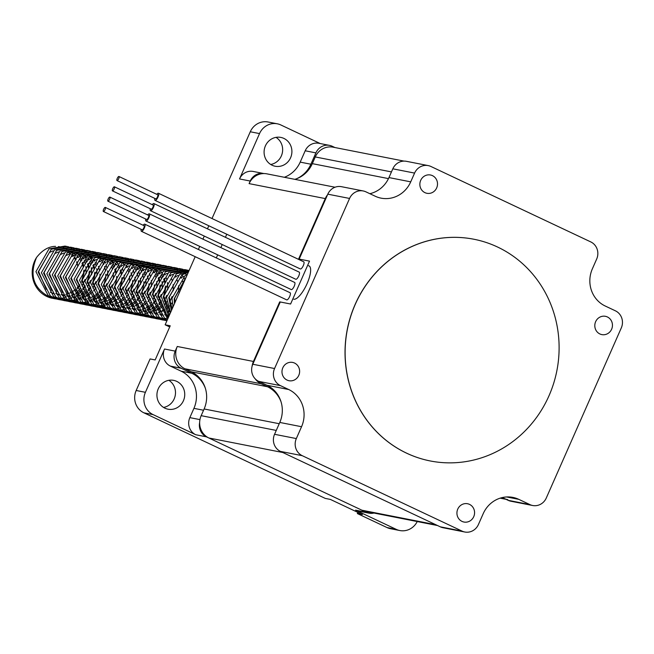 <?xml version="1.0" encoding="UTF-8"?>
<svg xmlns="http://www.w3.org/2000/svg" width="654" height="654" viewBox="0 0 654 654"><rect width="100%" height="100%" fill="white"/><g stroke="black" fill="none" stroke-linecap="round" stroke-linejoin="round"><path stroke-width="0.98" d="M276.029 137.365A14.69 13.881 -78.9 0 1 281.334 155.954A14.69 13.881 -78.9 0 1 270.707 164.473M265.401 145.883A14.69 13.881 -78.9 0 1 280.828 137.414A14.69 13.881 -78.9 0 1 290.589 157.769A14.69 13.881 -78.9 0 1 275.162 166.239A14.69 13.881 -78.9 0 1 265.401 145.883M168.879 380.317A14.69 13.881 -78.9 0 1 174.177 398.907A14.69 13.881 -78.9 0 1 163.549 407.426M158.243 388.836A14.69 13.881 -78.9 0 1 173.67 380.366A14.69 13.881 -78.9 0 1 183.431 400.722A14.69 13.881 -78.9 0 1 168.004 409.191A14.69 13.881 -78.9 0 1 158.243 388.836M195.186 256.695L165.143 324.801L170.22 325.798L155.17 359.937L150.085 358.94L136.171 390.495A16.947 16.015 101.1 0 0 143.88 412.813L325.267 498.413L330.352 499.411L362.43 514.551L357.354 513.553L387.005 527.549A16.947 16.015 101.1 0 0 390.561 528.718L399.807 530.533A16.947 16.015 -78.9 0 1 396.259 529.364L387.005 527.549M165.143 324.801L169.713 326.951M250.278 131.773L259.532 133.588A16.947 16.015 -78.9 0 1 277.329 123.81L268.075 121.996A16.947 16.015 101.1 0 0 250.278 131.773L212.01 218.534M208.822 225.769L207.465 228.843M204.277 236.078L202.92 239.143M199.732 246.386L198.375 249.452M357.861 512.393L357.354 513.553M373.998 513.055A12.99 12.279 -78.9 0 1 368.995 513.161L358.294 511.06A12.99 12.279 -78.9 0 1 355.572 510.161L396.259 529.364M199.642 422.558A12.99 12.279 101.1 0 0 206.451 436.847L366.273 512.27L355.572 510.161M143.88 412.813L153.134 414.628L195.75 434.738A12.99 12.279 -78.9 0 1 189.84 417.628L193.927 408.358A28.245 26.691 101.1 0 0 181.084 371.161L170.424 366.126A12.99 12.279 -78.9 0 1 164.514 349.015L145.417 392.31L136.171 390.495M153.134 414.628A16.947 16.015 -78.9 0 1 145.417 392.31M263.938 173.563A12.99 12.279 101.1 0 0 263.873 173.547A12.99 12.279 101.1 0 0 250.229 181.044L249.092 183.619A16.947 16.015 -78.9 0 1 266.889 173.85L335.028 187.232M226.766 234.238L225.417 237.312L226.766 234.238M222.221 244.547L220.864 247.613L222.221 244.547M217.676 254.856L216.319 257.921L217.676 254.856M437.542 525.538L365.472 511.379A16.947 16.015 -78.9 0 1 361.915 510.21L208.871 437.984A16.947 16.015 -78.9 0 1 201.162 415.666L204.122 408.971A28.245 26.691 101.1 0 0 191.27 371.774L184.976 368.799A16.947 16.015 -78.9 0 1 177.259 346.481L175.215 351.124A12.99 12.279 101.1 0 0 181.125 368.235L191.785 373.262A28.245 26.691 -78.9 0 1 205.307 388.149M259.532 133.588L239.528 178.943A12.99 12.279 -78.9 0 1 253.172 171.446L263.873 173.547M277.329 123.81A16.947 16.015 -78.9 0 1 280.877 124.979L320.256 143.561M334.913 147.534L332.265 146.283A12.99 12.279 101.1 0 0 329.542 145.384A12.99 12.279 101.1 0 0 315.898 152.881L310.895 164.219A28.245 26.691 -78.9 0 1 296.475 178.795M417.236 521.549A16.947 16.015 -78.9 0 1 399.807 530.533M284.335 177.275A28.245 26.691 101.1 0 0 300.194 162.118L305.197 150.78A12.99 12.279 -78.9 0 1 318.841 143.283L329.542 145.384M368.995 513.161A12.99 12.279 -78.9 0 1 366.273 512.27M595.639 321.686A9.319 8.804 101.1 0 0 601.835 334.603A9.319 8.804 101.1 0 0 611.621 329.232A9.319 8.804 101.1 0 0 605.424 316.315A9.319 8.804 101.1 0 0 595.639 321.686M420.694 180.373A9.319 8.804 101.1 0 0 426.89 193.29A9.319 8.804 101.1 0 0 436.676 187.911A9.319 8.804 101.1 0 0 430.479 174.994A9.319 8.804 101.1 0 0 420.694 180.373M282.814 367.801A9.319 8.804 101.1 0 0 289.011 380.718A9.319 8.804 101.1 0 0 298.796 375.339A9.319 8.804 101.1 0 0 292.6 362.422A9.319 8.804 101.1 0 0 282.814 367.801M457.759 509.114A9.319 8.804 101.1 0 0 463.956 522.031A9.319 8.804 101.1 0 0 473.741 516.66A9.319 8.804 101.1 0 0 467.545 503.735A9.319 8.804 101.1 0 0 457.759 509.114M529.92 504.602L518.777 499.345A28.245 26.691 101.1 0 0 512.859 497.4A28.245 26.691 101.1 0 0 483.2 513.684L478.426 524.508A12.99 12.279 -78.9 0 1 464.781 532.004A12.99 12.279 -78.9 0 1 462.059 531.105L302.238 455.683A12.99 12.279 -78.9 0 1 296.327 438.572L301.551 426.719A28.245 26.691 101.1 0 0 288.7 389.522L280.468 385.639A12.99 12.279 -78.9 0 1 274.557 368.529L349.571 198.448A12.99 12.279 -78.9 0 1 363.215 190.96A12.99 12.279 -78.9 0 1 365.938 191.851L375.143 196.192A28.245 26.691 101.1 0 0 381.061 198.146A28.245 26.691 101.1 0 0 410.72 181.853L414.587 173.089A12.99 12.279 -78.9 0 1 428.231 165.601A12.99 12.279 -78.9 0 1 430.953 166.492L590.775 241.915A12.99 12.279 -78.9 0 1 596.685 259.025L592.369 268.819A28.245 26.691 101.1 0 0 605.22 306.015L615.389 310.813A12.99 12.279 -78.9 0 1 621.3 327.924L546.286 498.005A12.99 12.279 -78.9 0 1 532.642 505.501A12.99 12.279 -78.9 0 1 529.92 504.602L508.15 500.326L502.305 497.563L504.275 498.495L501.095 497.874M508.15 500.326A12.99 12.279 101.1 0 0 510.88 501.226L532.642 505.501M428.231 165.601L406.461 161.325A12.99 12.279 101.1 0 0 392.817 168.814L414.587 173.089M369.853 193.698A28.245 26.691 101.1 0 0 388.958 177.577L392.817 168.814M363.215 190.96L341.445 186.684A12.99 12.279 101.1 0 0 327.801 194.173L349.571 198.448M293.793 299.221A18.361 5.845 -64.7 0 0 306.775 284.302A18.361 5.845 -64.7 0 0 309.015 265.867A18.361 5.845 -64.7 0 0 308.565 265.72L309.416 266.121M274.557 368.529L252.796 364.253L280.206 302.099L279.716 301.87L253.441 361.449L177.259 346.481M299.172 259.098L327.801 194.173M252.796 364.253A12.99 12.279 101.1 0 0 258.706 381.364L280.468 385.639M296.327 438.572L274.557 434.297L279.789 422.443A28.245 26.691 101.1 0 0 266.938 385.247L258.706 381.364M274.557 434.297A12.99 12.279 101.1 0 0 280.468 451.407L302.238 455.683M462.059 531.105L440.289 526.83L280.468 451.407M440.289 526.83A12.99 12.279 101.1 0 0 443.02 527.729L464.781 532.004M109.807 197.083A2.256 0.719 115.3 0 1 109.864 197.107A2.256 0.719 115.3 0 1 109.586 199.372A2.256 0.719 115.3 0 1 107.984 201.211A2.256 0.719 115.3 0 1 107.935 201.195A2.256 0.719 115.3 0 1 108.204 198.922A2.256 0.719 115.3 0 1 109.807 197.083M146.627 219.442A2.256 0.719 -64.7 0 0 146.676 219.474A2.256 0.719 -64.7 0 0 146.733 219.491A2.256 0.719 -64.7 0 0 148.327 217.659A2.256 0.719 -64.7 0 0 148.605 215.387A2.256 0.719 -64.7 0 0 148.548 215.37M118.897 176.474A2.256 0.719 115.3 0 1 118.954 176.49A2.256 0.719 115.3 0 1 118.676 178.755A2.256 0.719 115.3 0 1 117.082 180.594A2.256 0.719 115.3 0 1 117.025 180.578A2.256 0.719 115.3 0 1 117.303 178.305A2.256 0.719 115.3 0 1 118.897 176.474M155.717 198.832A2.256 0.719 -64.7 0 0 155.766 198.857A2.256 0.719 -64.7 0 0 155.824 198.881A2.256 0.719 -64.7 0 0 157.426 197.042A2.256 0.719 -64.7 0 0 157.696 194.769A2.256 0.719 -64.7 0 0 157.647 194.753M114.352 186.782A2.256 0.719 115.3 0 1 114.409 186.799A2.256 0.719 115.3 0 1 114.131 189.063A2.256 0.719 115.3 0 1 112.537 190.903A2.256 0.719 115.3 0 1 112.48 190.886A2.256 0.719 115.3 0 1 112.758 188.614A2.256 0.719 115.3 0 1 114.352 186.782M151.172 209.133A2.256 0.719 -64.7 0 0 151.221 209.166A2.256 0.719 -64.7 0 0 151.278 209.182A2.256 0.719 -64.7 0 0 152.873 207.351A2.256 0.719 -64.7 0 0 153.15 205.078A2.256 0.719 -64.7 0 0 153.093 205.062M105.261 207.392A2.256 0.719 115.3 0 1 105.31 207.408A2.256 0.719 115.3 0 1 105.041 209.681A2.256 0.719 115.3 0 1 103.438 211.52A2.256 0.719 115.3 0 1 103.389 211.495A2.256 0.719 115.3 0 1 103.659 209.231A2.256 0.719 115.3 0 1 105.261 207.392M142.082 229.75A2.256 0.719 -64.7 0 0 142.131 229.783A2.256 0.719 -64.7 0 0 142.188 229.799A2.256 0.719 -64.7 0 0 143.782 227.968A2.256 0.719 -64.7 0 0 144.06 225.695A2.256 0.719 -64.7 0 0 144.003 225.679M147.673 214.945A3.957 1.259 115.3 0 1 149.235 213.825A3.957 1.259 115.3 0 1 149.333 213.858A3.957 1.259 115.3 0 1 148.842 217.823A3.957 1.259 115.3 0 1 146.046 221.036A3.957 1.259 115.3 0 1 145.956 221.011A3.957 1.259 115.3 0 1 145.744 219.033M291.161 289.518A3.957 1.259 -64.7 0 0 291.251 289.575A3.957 1.259 -64.7 0 0 291.341 289.608A3.957 1.259 -64.7 0 0 294.137 286.395A3.957 1.259 -64.7 0 0 294.619 282.422A3.957 1.259 -64.7 0 0 294.529 282.389M156.764 194.336A3.957 1.259 115.3 0 1 158.325 193.208A3.957 1.259 115.3 0 1 158.423 193.241A3.957 1.259 115.3 0 1 157.941 197.214A3.957 1.259 115.3 0 1 155.145 200.426A3.957 1.259 115.3 0 1 155.047 200.394A3.957 1.259 115.3 0 1 154.834 198.415M300.251 268.908A3.957 1.259 -64.7 0 0 300.341 268.957A3.957 1.259 -64.7 0 0 300.439 268.99A3.957 1.259 -64.7 0 0 303.235 265.777A3.957 1.259 -64.7 0 0 303.718 261.804A3.957 1.259 -64.7 0 0 303.619 261.772M152.218 204.637A3.957 1.259 115.3 0 1 153.78 203.517A3.957 1.259 115.3 0 1 153.878 203.549A3.957 1.259 115.3 0 1 153.396 207.514A3.957 1.259 115.3 0 1 150.6 210.735A3.957 1.259 115.3 0 1 150.502 210.702A3.957 1.259 115.3 0 1 150.289 208.724M295.706 279.209A3.957 1.259 -64.7 0 0 295.796 279.266A3.957 1.259 -64.7 0 0 295.886 279.299A3.957 1.259 -64.7 0 0 298.69 276.086A3.957 1.259 -64.7 0 0 299.172 272.113A3.957 1.259 -64.7 0 0 299.074 272.08M143.128 225.254A3.957 1.259 115.3 0 1 144.689 224.134A3.957 1.259 115.3 0 1 144.779 224.167A3.957 1.259 115.3 0 1 144.297 228.132A3.957 1.259 115.3 0 1 141.501 231.344A3.957 1.259 115.3 0 1 141.411 231.32A3.957 1.259 115.3 0 1 141.199 229.341M286.615 299.826A3.957 1.259 -64.7 0 0 286.697 299.884A3.957 1.259 -64.7 0 0 286.795 299.916A3.957 1.259 -64.7 0 0 289.591 296.703A3.957 1.259 -64.7 0 0 290.074 292.73A3.957 1.259 -64.7 0 0 289.984 292.698M249.092 183.619L325.275 198.587L298.633 258.992L309.514 261.126L290.605 304.012L279.716 301.87M184.976 368.799L261.15 383.767A16.947 16.015 -78.9 0 1 255.232 378.879M252.084 366.265A16.947 16.015 -78.9 0 1 253.441 361.449M261.15 383.767L267.453 386.735A28.245 26.691 101.1 0 1 280.975 401.621M507.831 499.664A16.947 16.015 -78.9 0 1 504.275 498.495M294.848 179.335A28.245 26.691 101.1 0 0 312.318 163.647L315.277 156.944L391.46 171.912L388.501 178.607M325.275 198.587A16.947 16.015 -78.9 0 1 327.507 194.851M315.277 156.944A16.947 16.015 -78.9 0 1 333.074 147.175L404.017 161.105M36.542 257.472C28.923 275.792 33.787 289.264 51.126 297.864L52.434 298.314A26.83 25.359 -78.9 0 1 49.541 297.554A26.83 25.359 -78.9 0 1 36.542 257.472C42.216 250.163 48.559 246.46 55.574 246.362M59.563 299.712L54.364 298.502L48.183 295.534L35.937 271.647L49.05 248.831L64.983 246.084L67.19 246.517L51.257 249.264L38.145 272.08L50.391 295.968L56.571 298.935L61.19 299.982M68.793 246.893L67.19 246.517M65.008 300.783L59.808 299.573L53.628 296.597L41.374 272.718L54.495 249.893L70.428 247.155L72.627 247.588L56.702 250.327L43.581 273.151L55.835 297.03L62.016 300.006L66.634 301.053M74.237 247.964L72.627 247.588M70.452 301.854L65.253 300.644L59.064 297.668L46.818 273.789L59.939 250.964L75.864 248.226L78.071 248.659L62.138 251.398L49.025 274.222L61.272 298.101L67.452 301.077L72.079 302.115M79.682 249.035L78.071 248.659M75.889 302.925L70.689 301.707L64.509 298.739L52.263 274.86L65.375 252.035L81.309 249.288L83.516 249.722L67.583 252.469L54.47 275.293L66.716 299.172L72.896 302.14L77.515 303.186M85.118 250.106L83.516 249.722M81.333 303.987L76.134 302.777L69.953 299.81L57.699 275.923L70.82 253.106L86.745 250.359L88.952 250.793L73.027 253.539L59.906 276.356L72.153 300.243L78.341 303.211L82.96 304.257M90.563 251.169L88.952 250.793M86.769 305.058L81.57 303.848L75.39 300.873L63.144 276.994L76.256 254.169L92.189 251.43L94.397 251.864L78.464 254.602L65.351 277.427L77.597 301.306L83.777 304.282L88.404 305.328M95.999 252.24L94.397 251.864M92.214 306.129L87.015 304.919L80.834 301.944L68.588 278.064L81.701 255.24L97.634 252.501L99.841 252.934L83.908 255.673L70.787 278.498L83.042 302.377L89.222 305.353L93.841 306.391M101.444 253.311L99.841 252.934M97.659 307.2L92.459 305.982L86.271 303.015L74.025 279.135L87.145 256.311L103.07 253.564L105.278 253.997L89.353 256.744L76.232 279.569L88.478 303.448L94.666 306.415L99.285 307.462M106.888 254.381L105.278 253.997M103.095 308.263L97.896 307.053L91.715 304.085L79.469 280.198L92.582 257.382L108.515 254.635L110.722 255.068L94.789 257.815L81.676 280.631L93.923 304.519L100.103 307.486L104.722 308.533M109.61 254.88L111.205 255.338M112.325 255.444L110.722 255.068M108.539 309.334L103.34 308.124L97.16 305.148L84.906 281.269L98.026 258.444L113.96 255.706L116.159 256.139L100.234 258.878L87.113 281.702L99.367 305.582L105.547 308.557L110.166 309.604M120.418 257.423L118.848 256.842M117.769 256.515L116.159 256.139M113.984 310.405L108.785 309.195L102.596 306.219L90.35 282.34L103.471 259.515L119.396 256.777L121.603 257.21L105.67 259.949L92.557 282.773L104.803 306.652L110.984 309.628L115.611 310.666M120.5 257.022L122.085 257.48M123.214 257.586L121.603 257.21M119.42 311.476L114.221 310.258L108.041 307.29L95.795 283.411L108.907 260.586L124.84 257.839L127.048 258.273L111.115 261.02L98.002 283.844L110.248 307.723L116.428 310.691L121.047 311.737M131.299 259.564L129.737 258.984M128.65 258.657L127.048 258.273M124.865 312.538L119.666 311.329L113.485 308.361L101.231 284.474L114.352 261.657L130.277 258.91L132.484 259.344L116.559 262.091L103.438 284.907L115.693 308.794L121.873 311.762L126.492 312.808M136.743 260.635L135.174 260.047M134.095 259.72L132.484 259.344M130.301 313.609L125.102 312.399L118.922 309.424L106.676 285.545L119.788 262.72L135.721 259.981L137.929 260.415L121.996 263.153L108.883 285.978L121.129 309.857L127.309 312.833L131.936 313.879M139.531 260.791L137.929 260.415M135.746 314.68L130.547 313.47L124.366 310.495L112.12 286.615L125.233 263.791L141.166 261.052L143.373 261.486L127.44 264.224L114.319 287.049L126.574 310.928L132.754 313.904L137.373 314.942M144.975 261.862L143.373 261.486M141.19 315.751L135.991 314.533L129.811 311.566L117.557 287.686L130.677 264.862L146.602 262.115L148.81 262.548L132.885 265.295L119.764 288.12L132.01 311.999L138.198 314.966L142.817 316.013M147.706 262.36L149.292 262.826M153.069 263.84L151.499 263.26M150.42 262.933L148.81 262.548M146.627 316.814L141.428 315.604L135.247 312.637L123.001 288.749L136.114 265.933L152.047 263.186L154.254 263.619L138.321 266.366L125.208 289.182L137.454 313.07L143.635 316.037L148.262 317.084M153.142 263.431L154.736 263.889M158.505 264.911L156.944 264.322M155.856 263.995L154.254 263.619M152.071 317.885L146.872 316.675L140.692 313.699L128.437 289.82L141.558 266.995L157.491 264.257L159.699 264.69L143.766 267.429L130.645 290.253L142.899 314.133L149.079 317.108L153.698 318.155M158.587 264.502L160.173 264.96M163.95 265.974L162.38 265.393M161.301 265.066L159.699 264.69M157.516 318.956L152.317 317.746L146.128 314.77L133.882 290.891L147.003 268.066L162.928 265.328L165.135 265.761L149.202 268.5L136.089 291.324L148.335 315.203L154.516 318.179L159.143 319.217M164.031 265.573L165.617 266.031M166.745 266.137L165.135 265.761M162.952 320.027L157.753 318.809L151.573 315.841L139.327 291.962L152.439 269.137L168.372 266.391L170.58 266.824L154.646 269.571L141.534 292.395L153.78 316.274L159.96 319.242L164.579 320.288M169.468 266.636L171.062 267.102M174.831 268.115L173.269 267.535M172.182 267.208L170.58 266.824M166.909 320.803L163.198 319.88L157.017 316.912L144.763 293.025L157.884 270.208L173.817 267.461L176.016 267.895L160.091 270.642L146.97 293.458L159.224 317.345L166.925 320.754M174.912 267.707L176.498 268.165M180.275 269.186L178.706 268.598M177.626 268.271L176.016 267.895M167.089 320.395L162.454 317.975L150.207 294.096L163.32 271.271L179.253 268.532L181.46 268.966L165.527 271.704L152.415 294.529L164.661 318.408L167.293 319.929M180.349 268.778L181.943 269.235M183.071 269.342L181.46 268.966M167.735 318.939L155.652 295.167L168.765 272.342L184.698 269.603L186.905 270.037L170.972 272.775L157.859 295.6L168.127 318.04M185.793 269.849L187.387 270.306M188.507 270.413L186.905 270.037M168.855 316.397L161.088 296.237L174.209 273.413L189.096 270.494M189.006 270.707L176.417 273.846L163.296 296.671L169.46 315.024M170.539 312.579L166.533 297.3L179.646 274.484L188.663 271.475M188.27 272.366L181.853 274.917L168.74 297.733L171.43 310.56M173.04 306.889L171.977 298.371L185.09 275.547L187.379 274.386M186.447 276.495L174.177 298.804L174.463 303.669M177.659 296.425L183.995 282.054M66.324 296.932A26.83 25.359 -78.9 0 1 64.55 297.578M63.348 297.93A26.83 25.359 -78.9 0 1 61.623 298.33M60.462 298.526A26.83 25.359 -78.9 0 1 58.77 298.698M57.634 298.755A26.83 25.359 -78.9 0 1 55.991 298.739M54.879 298.665A26.83 25.359 -78.9 0 1 53.268 298.461M68.744 247.171L70.289 247.841M71.335 248.373L72.847 249.264M73.853 249.951L75.316 251.095M78.611 254.52L79.927 256.368M80.785 257.807L81.979 260.267M82.723 262.287L83.663 266.08M84.047 269.979L83.949 273.233L81.668 282.087M79.829 285.577L77.515 288.806M76.052 290.433L75.128 291.341M69.414 295.485L68.073 296.164M54.127 298.649L55.754 298.911M56.873 299.033L58.541 299.123M76.175 292.804L76.845 292.224M78.259 290.875L80.434 288.349M82.036 286.019L85.02 279.454M86.148 273.666L85.87 266.513M85.257 263.791L84.186 260.701M83.377 258.976L82.126 256.801M71.441 247.809L69.97 247.253M74.18 248.242L75.733 248.912M76.78 249.444L78.284 250.335M79.297 251.022L80.753 252.166M81.734 253.041L83.123 254.48M84.047 255.591L85.363 257.439M86.222 258.878L87.415 261.338M88.167 263.349L89.099 267.151M89.484 271.05L89.385 274.304L87.113 283.149M85.273 286.648L82.96 289.869M81.488 291.504L79.436 293.425M78.079 294.496L76.15 295.804M74.858 296.556L73.003 297.472M71.752 297.995L69.953 298.616M68.735 298.96L66.978 299.344M65.792 299.532L64.076 299.704M62.923 299.761L61.239 299.745M60.111 299.671L58.468 299.475M62.318 300.104L63.978 300.194M81.619 293.875L82.29 293.294M83.696 291.937L85.878 289.42M87.481 287.081L90.456 280.525M91.593 274.737L91.307 267.584M90.702 264.854L89.623 261.772M88.821 260.039L87.571 257.872M76.886 248.872L75.414 248.324M79.625 249.313L81.178 249.983M82.216 250.507L83.728 251.398M84.742 252.092L86.197 253.229M87.17 254.104L88.568 255.551M89.492 256.662L90.808 258.502M91.666 259.94L92.86 262.409M93.612 264.42L94.544 268.214M94.928 272.121L94.83 275.367L92.549 284.22M90.718 287.719L88.396 290.94M86.933 292.575L84.881 294.488M83.524 295.559L81.587 296.875M80.303 297.619L78.439 298.543M77.197 299.066L75.39 299.687M74.18 300.031L72.422 300.415M71.237 300.603L69.52 300.775M68.359 300.824L66.683 300.807M65.547 300.734L63.912 300.546M67.754 301.167L69.422 301.257M70.567 301.257L72.267 301.167M73.444 301.036L75.185 300.734M76.387 300.464L78.169 299.941M79.404 299.499L81.235 298.706M82.502 298.061L84.407 296.916L82.134 297.595M85.731 295.992L87.726 294.365M89.14 293.008L91.315 290.482M92.925 288.152L95.901 281.588M97.037 275.8L96.751 268.647M96.138 265.925L95.067 262.843M94.266 261.109L93.015 258.935M92.124 257.651L90.775 255.984M89.827 254.978L88.404 253.662M87.415 252.869L85.936 251.831M84.906 251.21L83.385 250.417M82.33 249.942L80.859 249.395M90.505 251.447L92.059 252.117M93.105 252.648L94.609 253.539M95.623 254.226L97.078 255.371M98.051 256.245L99.449 257.692M100.373 258.796L101.689 260.644M102.547 262.082L103.741 264.543M104.493 266.562L105.425 270.355M105.809 274.255L105.711 277.509L103.438 286.362M101.599 289.853L99.285 293.082M97.814 294.709L95.762 296.63M94.405 297.701L92.476 299.009M91.184 299.761L89.328 300.685M88.077 301.2L86.279 301.829M85.061 302.164L83.303 302.549M82.118 302.737L80.401 302.908M79.248 302.966L77.564 302.949M76.436 302.876L74.793 302.679M78.644 303.309L80.303 303.399M81.448 303.399L83.148 303.301M84.325 303.17L86.066 302.876M87.268 302.598L89.05 302.074M90.285 301.633L92.116 300.84M93.391 300.194L95.288 299.058M96.612 298.134L98.615 296.499M100.021 295.15L102.196 292.624M103.806 290.294L106.782 283.73M107.918 277.942L107.632 270.789M107.019 268.066L105.948 264.976M105.147 263.251L103.896 261.077M103.005 259.785L101.656 258.126M100.708 257.12L99.285 255.804M98.296 255.003L96.817 253.973M95.786 253.351L94.266 252.55M93.211 252.084L91.74 251.528M84.08 304.38L85.748 304.47M103.389 298.15L104.051 297.57M106.349 295.265L107.64 293.695M109.798 290.425L112.226 284.801M113.363 279.013L113.24 272.931M112.463 269.129L111.875 267.298M110.583 264.314L110.264 263.709M98.648 253.147L97.176 252.599M101.395 253.588L102.94 254.259M103.986 254.782L105.49 255.673M106.504 256.368L107.967 257.504M108.94 258.379L110.33 259.826M111.262 260.938L112.57 262.777M113.436 264.216L114.63 266.685M115.374 268.696L116.314 272.489M116.69 276.397L116.592 279.642L114.319 288.496M112.48 291.995L110.166 295.216M108.703 296.851L106.643 298.764M105.294 299.834L103.357 301.151M102.065 301.895L100.209 302.818M98.958 303.342L97.16 303.963M95.942 304.306L94.184 304.69M92.999 304.878L91.282 305.05M90.129 305.099L88.445 305.083M87.317 305.009L85.674 304.821M106.831 254.659L108.384 255.322M109.422 255.853L110.935 256.744M111.948 257.431L113.404 258.575M114.376 259.45L115.774 260.897M116.698 262.009L118.014 263.848M118.873 265.287L120.066 267.756M120.818 269.767L121.75 273.56M122.135 277.468L122.036 280.713L119.764 289.567M117.924 293.066L115.611 296.287M114.139 297.922L112.087 299.834M110.73 300.905L108.801 302.222M107.509 302.966L105.646 303.889M104.403 304.404L102.596 305.034M101.386 305.369L99.629 305.753M98.443 305.941L96.727 306.121M95.566 306.17L93.89 306.154M92.762 306.08L91.119 305.884M94.961 306.513L96.629 306.603M97.773 306.603L99.473 306.505M100.651 306.374L102.392 306.08M103.594 305.802L105.376 305.287M106.61 304.838L108.441 304.053M109.717 303.399L111.613 302.262L109.341 302.941M114.27 300.292L114.941 299.712M117.23 297.398L118.521 295.829M120.679 292.567L123.107 286.934M124.244 281.146L124.121 275.064M123.344 271.271L122.273 268.189M121.472 266.456L121.145 265.843M109.537 255.289L108.065 254.741M100.405 307.584L102.073 307.674M119.707 301.355L120.377 300.775M121.791 299.426L123.966 296.9M126.124 293.638L128.552 288.005M129.68 282.217L129.557 276.135M128.789 272.342L128.2 270.503M126.909 267.527L126.59 266.914M114.973 256.36L113.502 255.804M105.85 308.655L107.509 308.745M125.151 302.426L125.821 301.846M127.228 300.488L129.41 297.971M131.56 294.701L133.988 289.076M135.125 283.288L135.002 277.206M134.233 273.405L133.154 270.323M132.353 268.59L132.034 267.985M123.156 257.864L124.71 258.534M125.748 259.058L127.26 259.949M128.274 260.644L129.729 261.78M130.702 262.655L132.1 264.102M133.024 265.213L134.34 267.053M135.198 268.492L136.392 270.96M137.144 272.971L138.076 276.765M138.46 280.672L138.362 283.918L136.089 292.771M134.25 296.27L131.936 299.491M130.465 301.126L128.413 303.039M127.056 304.11L125.118 305.426M123.835 306.17L121.971 307.094M120.728 307.617L118.922 308.238M117.712 308.582L115.954 308.966M114.769 309.154L113.052 309.326M111.891 309.375L110.215 309.358M109.079 309.285L107.444 309.097M111.286 309.718L112.954 309.808M130.596 303.497L131.258 302.916M133.555 300.603L134.847 299.033M137.005 295.772L139.433 290.139M140.569 284.351L140.447 278.277M139.67 274.476L138.599 271.394M137.798 269.661L136.547 267.486M125.862 258.493L124.391 257.946M128.601 258.935L130.146 259.597M131.192 260.128L132.697 261.02M133.71 261.706L135.174 262.851M136.146 263.726L137.544 265.172M138.468 266.284L139.776 268.124M140.643 269.562L141.836 272.031M142.58 274.042L143.52 277.836M143.905 281.743L143.806 284.989L141.526 293.842M139.686 297.341L137.373 300.562M135.909 302.197L133.849 304.11M132.5 305.181L130.563 306.497M129.271 307.241L127.416 308.165M126.165 308.68L124.366 309.309M123.148 309.644L121.391 310.029M120.213 310.217L118.497 310.397M117.336 310.446L115.66 310.429M114.524 310.356L112.88 310.159M116.731 310.789L118.399 310.879M119.543 310.879L121.243 310.781M136.032 304.568L136.702 303.987M139 301.674L140.291 300.104M141.893 297.774L144.877 291.21M146.005 285.422L145.883 279.34M145.114 275.547L144.043 272.465M143.234 270.731L141.983 268.557M122.175 311.86L123.835 311.95M141.477 305.631L142.147 305.05M143.553 303.701L145.728 301.175M147.886 297.913L150.314 292.281M151.45 286.493L151.327 280.411M150.559 276.617L149.48 273.527M148.679 271.802L147.428 269.628M146.537 268.336L145.188 266.677M144.24 265.671L142.817 264.355M141.828 263.554L140.348 262.524M139.327 261.902L137.798 261.101M127.612 312.931L129.279 313.021M146.921 306.701L147.583 306.121M149.88 303.816L151.172 302.246M153.33 298.976L155.758 293.352M156.895 287.564L156.772 281.482M155.995 277.68L155.407 275.849M154.123 272.865L153.796 272.26M142.188 261.698L140.716 261.15M144.926 262.14L146.471 262.81M147.518 263.333L149.022 264.224M150.036 264.919L151.499 266.055M152.472 266.93L153.862 268.377M154.794 269.489L156.102 271.328M156.968 272.767L158.162 275.236M158.906 277.247L159.846 281.04M160.222 284.948L160.124 288.193L157.851 297.047M156.012 300.546L153.698 303.767M152.235 305.402L150.175 307.315M148.826 308.386L146.888 309.702M145.597 310.446L143.741 311.369M142.49 311.893L140.692 312.514M139.474 312.857L137.716 313.241M136.531 313.429L134.814 313.601M133.661 313.65L131.985 313.634M130.849 313.56L129.206 313.372M133.056 313.994L134.716 314.084M152.357 307.772L153.028 307.192M155.325 304.878L156.617 303.309M158.767 300.047L161.203 294.414M162.331 288.627L162.053 281.473M161.44 278.751L160.851 276.912M159.56 273.936L158.309 271.762M147.624 262.769L146.153 262.221M150.363 263.21L151.916 263.873M152.962 264.404L154.467 265.295M155.48 265.982L156.935 267.126M157.908 268.001L159.306 269.448M160.23 270.56L161.546 272.399M162.405 273.838L163.598 276.307M164.35 278.318L165.282 282.111M165.666 286.019L165.568 289.264L163.296 298.118M161.456 301.617L159.143 304.838M157.671 306.473L155.619 308.386M154.262 309.456L152.333 310.773M151.041 311.517L149.186 312.44M147.935 312.955L146.128 313.585M144.918 313.92L143.161 314.304M141.975 314.492L140.258 314.672M139.098 314.721L137.422 314.705M136.294 314.631L134.65 314.435M138.501 315.065L140.16 315.154M156.47 309.89L158.472 308.263M159.878 306.906L162.053 304.38M164.211 301.118L166.639 295.485M167.776 289.697L167.489 282.544M166.876 279.822L166.296 277.983M165.004 275.007L164.677 274.394M143.937 316.135L145.605 316.225M146.749 316.225L148.45 316.127M161.914 310.961L163.909 309.326M166.206 307.02L167.498 305.451M169.656 302.189L172.084 296.556M173.22 290.768L173.097 284.686M172.321 280.893L171.732 279.054M170.441 276.078L170.122 275.465M149.382 317.206L151.041 317.296M152.194 317.296L153.894 317.198M167.35 312.032L169.353 310.397M171.65 308.091L172.942 306.522M178.656 291.839L178.534 285.757M177.765 281.956L177.177 280.125M175.885 277.141L175.566 276.536M154.818 318.269L156.486 318.359M183.202 283.027L182.621 281.187M181.33 278.212L181.003 277.598M169.394 267.045L167.923 266.497M172.133 267.486L173.678 268.148M174.724 268.68L176.237 269.571M177.242 270.257L178.706 271.402M179.678 272.277L181.076 273.724M182 274.835L183.316 276.675M184.175 278.113L185.008 279.765M166.688 318.196L164.922 318.58M163.745 318.768L162.028 318.948M160.868 318.997L159.192 318.98M158.055 318.907L156.412 318.711M160.263 319.34L161.93 319.43M177.569 268.549L179.122 269.219M180.169 269.75L181.673 270.642M182.687 271.328L184.142 272.473M185.123 273.347L186.513 274.794M166.312 320.068L164.628 320.051M163.5 319.978L161.857 319.781M165.707 320.411L167.048 320.493M183.014 269.62L184.567 270.29M185.605 270.821L187.118 271.712M185.72 270.249L184.248 269.701M77.793 265.728L76.853 261.739M76.06 259.687L74.777 257.21M73.837 255.763L72.373 253.924M71.327 252.82L69.7 251.381M68.539 250.507L66.733 249.362M65.408 248.659L63.266 247.743M61.574 247.204L58.394 246.55M77.736 265.818L76.592 262.066M75.676 260.104L74.188 257.725M73.085 256.343L71.351 254.594M70.068 253.548L68.024 252.223M52.909 250.891L49.393 252.501L38.627 271.516L46.213 289.289M50.391 292.273L54.699 294.071M57.021 294.619L59.947 294.938M61.746 294.938L64.206 294.701M65.809 294.39L68.09 293.728M69.618 293.131L71.842 292.011M73.362 291.063L75.627 289.305M77.213 287.768L79.698 284.654M81.668 281.073L83.565 273.813L83.655 270.919M83.181 266.889L82.036 263.137M81.112 261.175L79.625 258.796M78.529 257.414L76.796 255.657M75.512 254.619L73.469 253.286M71.915 252.509L70.673 252.011M58.353 251.953L54.83 253.572L44.071 272.587L51.65 290.36M55.827 293.344L60.135 295.142M62.457 295.69L65.392 296.009M67.19 296.009L69.651 295.772M71.253 295.461L73.534 294.799M75.063 294.202L77.278 293.082M78.799 292.134L81.063 290.376M82.657 288.839L85.134 285.724M87.105 282.136L89.001 274.884L89.099 271.982M88.617 267.952L87.472 264.208M86.557 262.246L85.069 259.859M83.965 258.485L82.232 256.728M80.957 255.689L78.905 254.357M77.352 253.58L74.728 252.64M72.569 252.191L68.31 252.068M63.798 253.024L60.274 254.635L49.508 273.658L57.094 291.422M61.272 294.406L65.58 296.205M67.902 296.752L70.828 297.079M72.627 297.079L75.096 296.834M76.698 296.524L78.979 295.87M80.499 295.273L82.723 294.153M84.243 293.196L86.508 291.447M88.094 289.91L90.579 286.795M92.549 283.207L94.446 275.955L94.536 273.053M94.062 269.023L92.917 265.271M92.001 263.309L90.514 260.93M89.41 259.548L87.677 257.799M86.393 256.76L84.35 255.428M82.796 254.651L80.172 253.711M78.006 253.262L73.755 253.131M69.234 254.095L65.719 255.706L54.952 274.729L62.539 292.493M66.716 295.477L71.024 297.276M73.338 297.823L76.273 298.15M78.071 298.15L80.532 297.905M85.944 296.336L88.167 295.224M89.688 294.267L91.944 292.51M93.538 290.981L96.024 287.858M97.986 284.277L99.89 277.026L99.98 274.124M99.506 270.094L98.362 266.341M97.438 264.38L95.95 262.001M94.855 260.619L93.113 258.87M91.838 257.823L89.786 256.499M88.241 255.714L85.617 254.782M83.45 254.324L79.199 254.202M74.679 255.166L71.155 256.777L60.397 275.792L67.975 293.564M72.153 296.548L76.461 298.347M78.782 298.894L81.709 299.213M83.516 299.213L85.976 298.976M87.579 298.665L89.86 298.003M91.38 297.406L93.604 296.287M95.124 295.338L97.389 293.581M98.983 292.044L101.46 288.929M100.291 261.69L99.849 261.191M80.115 256.229L76.6 257.848L65.833 276.863L73.42 294.635M77.597 297.619L81.905 299.418M84.227 299.965L87.154 300.284M89.999 300.219L91.421 300.047M93.023 299.736L95.296 299.074M96.825 298.477L99.048 297.357M100.569 296.409L102.833 294.652M104.419 293.115L106.904 290M85.56 257.3L82.036 258.91L71.278 277.934L78.864 295.698M83.033 298.682L87.35 300.48M89.663 301.028L92.598 301.355M94.397 301.355L96.857 301.11M98.46 300.799L100.741 300.145M102.269 299.548L104.493 298.428M106.005 297.472L108.27 295.722M109.864 294.186L112.341 291.071M115.832 273.298L114.687 269.546M113.763 267.584L112.275 265.205M111.18 263.824L109.439 262.074M108.163 261.036L106.112 259.703M104.558 258.927L101.942 257.987M99.776 257.537L95.517 257.406M91.004 258.371L87.481 259.981L76.722 279.005L84.301 296.769M88.478 299.753L92.786 301.551M95.108 302.099L98.035 302.426M99.833 302.426L102.302 302.181M103.904 301.87L106.185 301.208M107.706 300.611L109.929 299.499M111.45 298.543L113.714 296.785M115.308 295.256L117.785 292.134M119.756 288.553L121.652 281.302L121.75 278.4M121.268 274.369L120.123 270.617M119.208 268.655L117.72 266.276M116.616 264.895L114.883 263.145M113.608 262.099L111.556 260.774M110.003 259.99L107.379 259.058M105.22 258.6L100.961 258.477M96.44 259.442L92.925 261.052L82.159 280.067L89.745 297.84M93.923 300.824L98.231 302.622M100.552 303.17L103.479 303.489M105.278 303.489L107.747 303.252M113.15 301.682L115.374 300.562M116.894 299.614L119.159 297.856M120.745 296.319L123.23 293.205M101.885 260.505L98.362 262.123L87.603 281.138L95.19 298.911M99.359 301.895L103.667 303.693M105.989 304.241L108.924 304.56M110.722 304.56L113.183 304.323M114.785 304.012L117.066 303.35M118.595 302.753L120.81 301.633M122.331 300.685L124.595 298.927M126.189 297.39L128.666 294.275M130.637 290.687L132.533 283.435L132.631 280.533M132.157 276.503L131.004 272.759M130.089 270.797L128.601 268.41M127.505 267.036L125.764 265.279M124.489 264.241L122.437 262.908M120.884 262.131L118.26 261.191M107.33 261.575L103.806 263.186L93.048 282.209L100.626 299.973M104.803 302.957L109.112 304.756M111.433 305.304L114.36 305.631M116.159 305.631L118.627 305.385M120.23 305.075L122.511 304.421M124.031 303.824L126.255 302.704M128.707 301.085L130.04 299.998M131.626 298.461L134.111 295.346M112.766 262.646L109.251 264.257L98.484 283.28L106.071 301.044M110.248 304.028L114.556 305.827M116.878 306.374L119.805 306.701M121.603 306.701L124.064 306.456M129.476 304.887L131.699 303.775M133.22 302.818L135.484 301.061M137.07 299.532L139.555 296.409M138.386 269.17L137.937 268.671M118.21 263.717L114.687 265.328L103.929 284.343L111.507 302.115M115.684 305.099L119.993 306.898M122.314 307.445L125.241 307.764M127.048 307.764L129.508 307.527M132.819 306.751L133.391 306.554M134.92 305.958L137.136 304.838M138.656 303.889L140.921 302.132M142.515 300.595L144.992 297.48M146.962 293.899L148.859 286.64L148.957 283.746M148.474 279.716L147.33 275.963M146.414 274.001L144.926 271.623M143.823 270.241L142.09 268.483M140.814 267.445L138.762 266.113M137.209 265.336L134.585 264.404M132.427 263.946L128.168 263.824M123.655 264.78L120.132 266.399L109.365 285.414L116.952 303.186M121.129 306.17L125.437 307.969M127.759 308.516L130.686 308.835M132.484 308.835L134.953 308.598M136.555 308.287L138.828 307.625M140.357 307.028L142.58 305.909M144.101 304.96L146.365 303.203M147.951 301.666L150.436 298.551M152.407 294.962L154.303 287.711L154.393 284.809M129.091 265.851L125.568 267.461L114.81 286.485L122.396 304.249M126.574 307.233L130.882 309.031M133.195 309.579L136.13 309.906M137.929 309.906L140.389 309.661M141.992 309.35L144.272 308.696M145.801 308.099L148.025 306.979M149.545 306.031L151.802 304.274M153.396 302.737L155.873 299.622M157.843 296.033L159.739 288.782L159.838 285.88M159.363 281.849L158.219 278.097M157.295 276.135L155.807 273.756M154.712 272.375L152.971 270.625M151.695 269.587L149.643 268.254M148.09 267.478L145.474 266.538M143.308 266.088L139.057 265.957M134.536 266.922L131.013 268.532L120.254 287.556L127.832 305.32M132.01 308.304L136.318 310.102M138.64 310.65L141.566 310.977M143.373 310.977L145.834 310.732M147.436 310.421L149.717 309.759M151.238 309.162L153.461 308.05M154.982 307.094L157.246 305.336M158.84 303.808L161.317 300.685M163.68 296.164L165.282 286.951M164.8 282.92L163.655 279.168M162.74 277.206L161.252 274.827M160.148 273.446L158.415 271.696M157.14 270.65L155.088 269.325M153.535 268.541L150.91 267.609M148.752 267.151L144.493 267.028M139.972 267.993L136.457 269.603L125.691 288.618L133.277 306.391M137.454 309.375L141.763 311.173M144.084 311.721L147.011 312.04M148.81 312.04L151.278 311.803M152.881 311.492L155.153 310.83M156.682 310.233L158.906 309.113M160.426 308.165L162.691 306.407M164.277 304.87L166.762 301.756M145.417 269.056L141.893 270.674L131.135 289.689L138.722 307.462M142.891 310.446L147.207 312.244M149.521 312.792L152.456 313.111M154.254 313.111L156.715 312.874M158.317 312.563L160.598 311.901M162.127 311.304L164.342 310.184M165.863 309.236L168.127 307.478M169.721 305.941L172.198 302.827M150.861 270.127L147.338 271.737L136.58 290.76L144.158 308.524M148.335 311.508L152.644 313.307M154.965 313.855L157.892 314.182M159.69 314.182L162.159 313.936M167.563 312.375L169.787 311.255M156.298 271.197L152.783 272.808L142.016 291.831L149.602 309.595M153.78 312.579L158.088 314.378M160.41 314.926L163.337 315.253M166.181 315.179L167.596 315.007M169.198 314.697L169.648 314.59M161.742 272.268L158.219 273.879L147.461 292.894L155.039 310.666M165.846 315.996L168.781 316.315M167.187 273.331L163.663 274.95L152.897 293.965L160.483 311.737M164.661 314.721L168.822 316.471M172.623 274.402L169.108 276.013L158.342 295.036L165.928 312.8M178.068 275.473L174.544 277.083L163.786 296.107L170.383 312.923M183.504 276.544L179.989 278.154L169.222 297.169L172.116 308.99M185.18 279.364L174.667 298.24L174.97 302.532M430.291 460.964A112.987 106.766 -78.9 0 1 430.25 460.956A112.987 106.766 -78.9 0 1 406.567 453.165A112.987 106.766 -78.9 0 1 350.519 316.716A112.987 106.766 -78.9 0 1 473.807 239.225A112.987 106.766 -78.9 0 1 473.848 239.233M497.58 247.032A112.987 106.766 101.1 0 0 473.897 239.241A112.987 106.766 101.1 0 0 350.609 316.732A112.987 106.766 101.1 0 0 406.657 453.181A112.987 106.766 101.1 0 0 430.34 460.972A112.987 106.766 101.1 0 0 553.619 383.481A112.987 106.766 101.1 0 0 497.58 247.032M195.75 434.738L206.451 436.847M175.215 351.124L164.514 349.015M239.528 178.943L250.229 181.044M199.944 419.615L189.84 417.628M170.424 366.126L181.125 368.235M305.197 150.78L315.898 152.881M181.084 371.161L191.785 373.262M203.558 410.246L193.927 408.358M300.194 162.118L310.895 164.219M518.777 499.345L506.637 496.958M388.958 177.577L410.72 181.853M301.551 426.719L279.789 422.443M266.938 385.247L288.7 389.522M191.27 371.774L267.453 386.735M279.225 423.718L204.122 408.971M276.266 430.422L201.162 415.666M208.871 437.984L282.798 452.511M435.834 524.729L361.915 510.21M312.318 163.647L388.476 178.607M109.864 197.107L148.605 215.387M118.954 176.49L157.696 194.769M114.409 186.799L153.15 205.078M105.31 207.408L144.06 225.695M149.333 213.858L294.619 282.422M158.423 193.241L303.718 261.804M153.878 203.549L299.172 272.113M144.779 224.167L290.074 292.73M141.411 231.32L286.697 299.884M150.502 210.702L295.796 279.266M155.047 200.394L300.341 268.957M145.956 221.011L291.251 289.575M505.983 499.304L500.146 498.16M103.389 211.495L142.131 229.783M112.48 190.886L151.221 209.166M117.025 180.578L155.766 198.857M107.935 201.195L146.676 219.474"/></g></svg>
